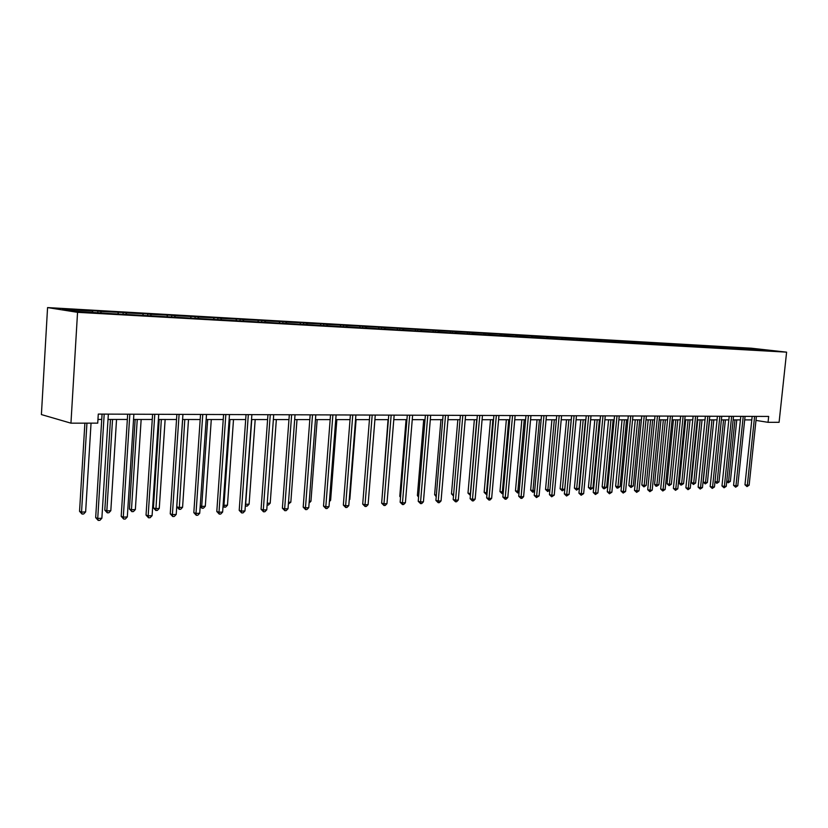 <?xml version="1.0" encoding="UTF-8"?>
<svg xmlns="http://www.w3.org/2000/svg" width="828" height="828" viewBox="0 0 828 828"><rect width="100%" height="100%" fill="white"/><g stroke="black" fill="none" stroke-linecap="round" stroke-linejoin="round"><path stroke-width="1.24" d="M77.553 312.332L70.949 423.17L41.4 414.569L47.569 307.581L751.358 348.205L786.6 352.148L77.553 312.332L47.569 307.581M92.86 312.301L92.374 310.997L89.641 310.572L97.88 311.049L97.787 312.58M746.535 349.344L745.956 348.443L773.631 350.844L764.275 350.503L108.313 313.45L75.41 311.318L62.545 309.289L92.374 310.997M101.12 312.767L100.633 311.463L97.88 311.049M100.633 311.463L123.155 312.498L123.061 314.009M126.446 314.205L125.949 312.922L123.155 312.498M125.949 312.922L147.777 313.916L147.674 315.406M151.1 315.603L150.603 314.329L147.777 313.916M150.603 314.329L171.758 315.292L171.655 316.762M175.132 316.958L174.615 315.706L171.758 315.292M174.615 315.706L195.129 316.627L195.025 318.087M198.534 318.283L198.016 317.052L195.129 316.627M198.016 317.052L217.909 317.942L217.816 319.38M221.355 319.577L220.838 318.356L217.909 317.942M220.838 318.356L240.13 319.215L240.027 320.633M243.608 320.84L243.08 319.629L240.13 319.215M243.08 319.629L261.803 320.457L261.7 321.864M265.312 322.071L264.784 320.871L261.803 320.457M264.784 320.871L282.948 321.678L282.855 323.065M286.488 323.262L285.96 322.082L282.948 321.678M285.96 322.082L303.597 322.858L303.493 324.224M307.167 324.441L306.619 323.272L303.597 322.858M306.619 323.272L323.748 324.017L323.655 325.373M327.339 325.58L326.801 324.421L323.748 324.017M326.801 324.421L343.434 325.145L343.33 326.48M347.046 326.698L346.497 325.549L343.434 325.145M346.497 325.549L362.664 326.253L362.56 327.577M366.297 327.784L365.748 326.656L362.664 326.253M365.748 326.656L381.46 327.329L381.356 328.633M385.113 328.851L384.554 327.733L381.46 327.329M384.554 327.733L399.831 328.385L399.727 329.679M403.495 329.896L402.936 328.788L399.831 328.385M402.936 328.788L417.788 329.42L417.664 330.91M421.462 330.91L420.903 329.813L417.788 329.42M420.903 329.813L435.342 330.424L435.217 331.914M439.037 331.904L438.478 330.827L435.342 330.424M438.478 330.827L452.523 331.417L452.399 332.887M456.228 332.877L455.669 331.811L452.523 331.417M455.669 331.811L469.331 332.38L469.207 333.839M473.047 333.829L472.477 332.773L469.331 332.38M472.477 332.773L485.777 333.322L485.653 334.76M489.503 334.76L488.934 333.715L485.777 333.322M488.934 333.715L501.882 334.243L501.758 335.65M505.608 335.671L505.049 334.636L501.882 334.243M505.049 334.636L517.645 335.154L517.521 336.51M521.381 336.561L520.812 335.537L517.645 335.154M520.812 335.537L533.077 336.044L532.963 337.358M536.823 337.441L536.254 336.427L533.077 336.044M536.254 336.427L548.198 336.903L548.084 338.176M551.945 338.3L551.376 337.286L548.198 336.903M551.376 337.286L563.019 337.762L562.905 338.994M566.766 339.138L566.197 338.145L563.019 337.762M566.197 338.145L577.53 338.59L577.426 339.791M581.339 340.049L580.718 338.973L577.53 338.59M580.718 338.973L591.761 339.408L591.658 340.567M595.642 340.981L594.949 339.791L591.761 339.408M594.949 339.791L605.713 340.215L605.599 341.333M609.594 341.767L608.901 340.587L605.713 340.215M608.901 340.587L619.385 340.991L619.282 342.109M623.267 342.533L622.573 341.374L619.385 340.991M622.573 341.374L632.799 341.767L632.695 342.864M636.68 343.289L635.987 342.14L632.799 341.767M635.987 342.14L645.954 342.523L645.85 343.61M649.814 344.013L649.142 342.895L645.954 342.523M649.142 342.895L658.86 343.258L658.757 344.344M662.71 344.717L662.048 343.63L658.86 343.258M662.048 343.63L671.529 343.993L671.425 345.059M675.358 345.421L674.706 344.355L671.529 343.993M674.706 344.355L683.959 344.707L683.856 345.762M687.778 346.104L687.136 345.069L683.959 344.707M687.136 345.069L696.162 345.4L696.048 346.456L695.448 345.545M699.96 346.766L699.329 345.762L696.162 345.4M699.329 345.762L708.137 346.094L708.033 347.098M711.925 347.429L711.304 346.456L708.137 346.094M711.304 346.456L719.894 346.766L719.801 347.677M723.672 348.081L723.061 347.129L719.894 346.766M723.061 347.129L731.445 347.429L731.362 348.246M735.202 348.712L734.612 347.791L731.445 347.429M734.612 347.791L742.799 348.081L742.716 348.816M745.956 348.443L742.799 348.081M755.985 420.407L768.042 422.321L768.674 416.443L98.284 414.093L97.735 423.139L70.949 423.17M118.404 313.75L117.907 312.456M143.275 315.157L142.768 313.884M167.494 316.524L166.987 315.271M191.102 317.869L190.585 316.617M214.11 319.163L213.583 317.942M236.539 320.436L236.011 319.225M258.419 321.678L257.891 320.477M279.76 322.889L279.222 321.699M300.595 324.069L300.057 322.889M321.005 325.394L320.384 324.058M340.898 326.594L340.236 325.197M360.294 327.681L359.631 326.304M379.245 328.757L378.572 327.391M397.771 329.803L397.088 328.447M415.873 330.827L415.19 329.492M433.572 331.821L432.889 330.507M450.877 332.784L450.194 331.49M467.789 333.705L467.137 332.463M484.349 334.615L483.707 333.415M500.547 335.506L499.915 334.346M516.413 336.375L515.792 335.257M531.949 337.234L531.338 336.147M547.163 338.072L546.563 337.017M562.057 338.89L561.477 337.865M576.661 339.697L576.091 338.704M590.985 340.505L590.416 339.532M605.02 341.302L604.45 340.329M618.785 342.078L618.216 341.115M632.281 342.844L631.712 341.892M645.519 343.599L644.95 342.647M658.508 344.334L657.939 343.392M671.249 345.048L670.68 344.127M683.742 345.762L683.183 344.841M708.064 347.139L707.495 346.239M719.884 347.801L719.325 346.911M731.497 348.464L730.938 347.574M742.902 349.106L742.343 348.236M768.042 422.321L779.086 422.311L786.6 352.148M97.963 419.444L101.74 419.444M108.013 419.444L127.336 419.465M133.536 419.465L152.269 419.475M158.386 419.486L176.54 419.496M182.584 419.496L200.179 419.517M206.162 419.517L223.229 419.527M229.128 419.537L245.688 419.548M251.526 419.548L267.599 419.558M273.364 419.568L288.962 419.579M294.664 419.579L309.817 419.589M315.458 419.599L330.165 419.61M335.744 419.61L350.037 419.62M355.554 419.62L369.443 419.63M374.898 419.641L388.394 419.651M393.786 419.651L406.921 419.661M412.251 419.661L425.023 419.672M430.301 419.682L442.721 419.682M447.948 419.692L460.037 419.703M465.201 419.703L476.969 419.713M482.082 419.713L493.529 419.724M498.591 419.724L509.737 419.734M514.747 419.734L525.604 419.744M530.562 419.755L541.139 419.755M546.056 419.765L556.354 419.765M561.218 419.775L571.258 419.775M576.071 419.786L585.851 419.786M590.623 419.796L600.155 419.796M604.885 419.806L614.179 419.806M618.858 419.817L627.924 419.817M632.551 419.827L641.4 419.827M645.985 419.837L654.606 419.837M659.16 419.837L667.575 419.848M672.077 419.848L680.295 419.858M684.756 419.858L692.767 419.868M697.197 419.868L705.011 419.879M709.399 419.879L717.038 419.879M721.385 419.889L728.837 419.889M733.142 419.899L740.418 419.899M744.693 419.899L751.803 419.91M758.665 350.068L758.583 349.157M752.166 416.391L744.972 484.784L747.342 485.26L754.608 416.401M749.143 485.167L747.011 486.605L747.342 485.26L749.143 485.167L756.409 416.401M747.011 486.605L744.972 484.784M734.974 419.899L728.557 481.461L730.368 481.378L736.785 419.899M726.777 481.099L728.557 481.461L728.257 482.786L726.715 481.689M730.368 481.378L728.257 482.786M740.791 416.349L733.577 485.353L735.957 485.839L743.233 416.36M737.789 485.746L735.637 487.195L735.957 485.839L737.789 485.746L745.065 416.36M735.637 487.195L733.577 485.353M729.209 416.308L721.985 485.943L724.365 486.44L731.652 416.318M726.228 486.336L724.045 487.795L724.365 486.44L726.228 486.336L733.515 416.318M724.045 487.795L721.985 485.943M723.568 419.889L717.151 481.999L718.994 481.917L725.411 419.889M715.019 481.565L717.151 481.999L716.851 483.345L714.999 481.772M718.994 481.917L716.851 483.345M709.586 419.879L703.21 482.072L705.528 482.548L707.402 482.465L713.84 419.879M711.966 419.879L705.528 482.548L705.239 483.904L703.21 482.072M707.402 482.465L705.239 483.904M717.41 416.267L710.165 486.543L712.556 487.04L719.853 416.277M714.46 486.936L712.246 488.416L712.556 487.04L714.46 486.936L721.757 416.277M712.246 488.416L710.165 486.543M697.756 419.868L691.38 482.631L693.698 483.107L695.613 483.024L702.051 419.868M700.136 419.868L693.698 483.107L693.419 484.473L691.38 482.631M695.613 483.024L693.419 484.473M705.384 416.225L698.139 487.154L700.529 487.651L707.836 416.236M702.465 487.557L700.229 489.037L700.529 487.651L702.465 487.557L709.772 416.236M700.229 489.037L698.139 487.154M685.719 419.858L679.333 483.19L681.651 483.687L683.597 483.593L690.045 419.868M688.099 419.858L681.651 483.687L681.382 485.053L680.461 484.856L679.333 483.19M683.597 483.593L681.382 485.053M693.139 416.184L685.884 487.775L688.275 488.282L695.592 416.194M690.252 488.178L687.996 489.679L688.275 488.282L690.252 488.178L697.569 416.194M687.996 489.679L685.884 487.775M673.454 419.848L667.058 483.769L669.386 484.266L671.373 484.173L677.821 419.858M675.845 419.858L669.386 484.266L669.127 485.653L667.058 483.769M671.373 484.173L669.127 485.653M680.668 416.142L673.402 488.406L675.793 488.913L683.121 416.142M677.811 488.81L675.513 490.331L675.793 488.913L677.811 488.81L685.129 416.153M675.513 490.331L673.402 488.406M660.961 419.848L654.565 484.349L656.894 484.856L658.912 484.763L665.37 419.848M663.352 419.848L656.894 484.856L656.645 486.253L655.714 486.057L654.565 484.349M658.912 484.763L656.645 486.253M667.948 416.091L660.682 489.048L663.073 489.565L670.401 416.101M665.122 489.462L662.804 490.994L663.073 489.565L665.122 489.462L672.46 416.111M662.804 490.994L660.682 489.048M648.231 419.837L641.835 484.949L644.163 485.456L646.213 485.363L652.681 419.837M650.622 419.837L644.163 485.456L643.925 486.874L641.835 484.949M646.213 485.363L643.925 486.874M654.989 416.049L647.713 489.7L650.104 490.228L657.442 416.06M652.195 490.124L649.856 491.666L650.104 490.228L652.195 490.124L659.533 416.06M649.856 491.666L647.713 489.7M635.262 419.827L628.856 485.56L631.184 486.067L633.285 485.974L639.744 419.827M637.653 419.827L631.184 486.067L630.957 487.495L628.856 485.56M633.285 485.974L630.957 487.495M641.772 415.998L634.486 490.373L636.887 490.9L644.225 416.008M639.019 490.797L636.649 492.36L636.887 490.9L639.019 490.797L646.368 416.018M636.649 492.36L634.486 490.373M622.045 419.817L615.628 486.181L617.957 486.698L620.1 486.595L626.568 419.817M624.436 419.817L617.957 486.698L617.75 488.137L616.819 487.93L615.628 486.181M620.1 486.595L617.75 488.137M628.297 415.956L621.01 491.056L623.401 491.594L630.75 415.966M625.585 491.48L623.184 493.053L623.401 491.594L625.585 491.48L632.934 415.966M623.184 493.053L621.01 491.056M608.57 419.806L602.153 486.812L604.481 487.34L606.665 487.237L613.134 419.806M610.95 419.806L604.481 487.34L604.285 488.789L603.353 488.582L602.153 486.812M606.665 487.237L604.285 488.789M614.552 415.904L607.266 491.749L609.656 492.298L617.005 415.915M611.882 492.184L609.449 493.778L609.656 492.298L611.882 492.184L619.23 415.925M609.449 493.778L607.266 491.749M594.825 419.796L588.408 487.454L590.737 487.992L592.962 487.878L599.431 419.796M597.216 419.796L590.55 489.451L588.408 487.454M592.962 487.878L590.55 489.451M600.528 415.853L593.241 492.463L595.642 493.012L602.991 415.863M597.909 492.898L595.435 494.502L595.642 493.012L597.909 492.898L605.258 415.873M595.435 494.502L593.241 492.463M580.811 419.786L574.394 488.116L576.723 488.655L578.989 488.541L585.458 419.786M583.202 419.786L576.547 490.124L574.394 488.116M578.989 488.541L576.547 490.124M586.224 415.801L578.938 493.177L581.328 493.736L588.687 415.811M583.647 493.623L581.152 495.247L581.328 493.736L583.647 493.623L590.995 415.822M581.152 495.247L578.938 493.177M566.518 419.775L560.101 488.789L562.429 489.327L564.737 489.213L571.206 419.775M568.898 419.775L562.264 490.818L560.101 488.789M564.737 489.213L562.264 490.818M571.63 415.749L564.344 493.923L566.735 494.482L574.083 415.759M569.095 494.368L566.569 496.013L566.735 494.482L569.095 494.368L576.443 415.77M566.569 496.013L564.344 493.923M551.924 419.765L545.528 489.472L549.885 489.917M554.315 419.765L547.701 491.521L545.528 489.472M549.854 490.259L547.701 491.521M556.726 415.697L549.45 494.678L551.841 495.247L559.179 415.708M554.242 495.123L551.686 496.79L551.841 495.247L554.242 495.123L561.591 415.718M551.686 496.79L549.45 494.678M537.051 419.755L530.644 490.166L534.681 490.642M539.432 419.755L532.839 492.246L530.644 490.166M534.609 491.377L532.839 492.246M541.512 415.646L534.236 495.444L536.627 496.024L543.965 415.656M539.09 495.9L536.492 497.576L536.627 496.024L539.09 495.9L546.428 415.666M536.492 497.576L534.236 495.444M521.857 419.744L515.461 490.88L519.146 491.377M524.238 419.744L517.666 492.981L515.461 490.88M519.042 492.525L517.666 492.981M525.977 415.594L518.711 496.231L521.091 496.821L528.43 415.604M523.606 496.686L521.982 498.332L520.978 498.384L521.091 496.821L523.606 496.686L530.945 415.615M520.978 498.384L518.711 496.231M506.353 419.734L499.967 491.604L503.289 492.132M508.723 419.734L502.182 493.726L499.967 491.604M503.155 493.685L502.182 493.726M510.11 415.542L502.855 497.028L505.235 497.628L512.553 415.542M507.802 497.493L506.156 499.16L505.132 499.212L505.235 497.628L507.802 497.493L515.119 415.552M505.132 499.212L502.855 497.028M490.518 419.724L484.142 492.349L487.092 492.898M492.888 419.724L486.378 494.492L484.142 492.349M486.957 494.461L486.378 494.492M493.902 415.48L486.657 497.856L489.027 498.456L496.345 415.49M491.646 498.321L489.99 499.998L488.944 500.05L489.027 498.456L491.646 498.321L498.963 415.501M488.944 500.05L486.657 497.856M474.351 419.713L467.986 493.105L470.542 493.674M476.721 419.713L470.232 495.268L467.986 493.105M477.342 415.418L470.107 498.694L472.477 499.305L479.774 415.428M475.148 499.16L473.471 500.857L472.405 500.919L472.477 499.305L475.148 499.16L482.455 415.439M472.405 500.919L470.107 498.694M457.832 419.703L451.488 493.881L453.63 494.43M453.496 496.003L451.488 493.881M460.409 415.366L453.185 499.543L455.555 500.164L462.831 415.366M458.288 500.029L456.601 501.737L455.503 501.799L455.555 500.164L458.288 500.029L465.574 415.377M455.503 501.799L453.185 499.543M440.951 419.682L434.628 494.668L436.346 495.123M436.211 496.707L434.628 494.668M443.094 415.304L435.901 500.422L438.25 501.043L445.516 415.314M441.055 500.909L439.347 502.637L438.229 502.699L438.25 501.043L441.055 500.909L448.321 415.325M438.229 502.699L435.901 500.422M423.708 419.672L417.395 495.475L418.678 495.817M418.564 497.183L417.395 495.475M425.395 415.242L418.223 501.313L420.562 501.954L427.807 415.252M423.429 501.809L421.7 503.559L420.562 503.621L420.562 501.954L423.429 501.809L430.674 415.263M420.562 503.621L418.223 501.313M406.072 419.661L399.779 496.303L400.607 496.531M400.535 497.4L399.779 496.303M407.293 415.18L400.141 502.234L402.47 502.875L409.694 415.18M405.399 502.731L403.66 504.5L402.491 504.562L402.47 502.875L405.399 502.731L412.623 415.19M402.491 504.562L400.141 502.234M388.053 419.651L382.122 497.245M388.767 415.107L381.646 503.165L383.964 503.817L391.158 415.118M386.966 503.672L385.206 505.463L384.006 505.525L383.964 503.817L386.966 503.672L394.159 415.128M384.006 505.525L381.646 503.165M368.595 498.508L374.908 419.641M369.805 415.045L362.716 504.128L365.024 504.79L372.186 415.056M368.098 504.635L366.318 506.446L365.096 506.508L365.024 504.79L368.098 504.635L375.26 415.066M365.096 506.508L362.716 504.128M349.271 499.419L349.82 499.398L356.102 419.62M349.82 499.398L349.219 500.019M350.399 414.973L343.341 505.101L345.638 505.773L352.769 414.983M348.785 505.618L346.994 507.45L345.742 507.523L345.638 505.773L348.785 505.618L355.916 414.994M345.742 507.523L343.341 505.101M329.492 500.36L330.61 500.309L336.861 419.61M330.61 500.309L329.399 501.551M330.527 414.9L323.51 506.105L325.797 506.788L332.887 414.911M329.006 506.632L327.205 508.485L325.921 508.558L325.797 506.788L329.006 506.632L336.106 414.921M325.921 508.558L323.51 506.105M309.237 501.323L310.945 501.24L317.165 419.599M310.945 501.24L309.103 503.072M310.179 414.838L303.193 507.14L305.47 507.833L312.518 414.838M308.761 507.657L306.929 509.541L305.615 509.613L305.47 507.833L308.761 507.657L315.81 414.849M305.615 509.613L303.193 507.14M288.496 502.296L290.825 502.192L297.004 419.579M290.825 502.192L288.361 504.076M289.324 414.756L282.389 508.185L284.646 508.889L291.642 414.766M288.02 508.723L286.177 510.628L284.822 510.69L284.646 508.889L288.02 508.723L295.027 414.776M284.822 510.69L282.389 508.185M267.237 503.31L270.207 503.165L276.345 419.568M270.207 503.165L268.407 505.039L267.102 505.101M267.951 414.683L261.068 509.261L263.304 509.986L270.259 414.693M266.761 509.81L264.898 511.735L263.521 511.807L263.304 509.986L266.761 509.81L273.716 414.704M263.521 511.807L261.068 509.261M251.753 419.548L245.668 504.324L249.104 504.169L255.19 419.548M245.45 504.262L245.906 506.125L245.326 505.939M249.104 504.169L247.272 506.063L245.906 506.125M246.04 414.611L239.209 510.369L241.434 511.104L248.328 414.621M244.974 510.917L243.09 512.874L241.672 512.946L241.434 511.104L244.974 510.917L251.878 414.631M241.672 512.946L239.209 510.369M229.987 419.537L223.953 505.359L227.472 505.194L233.506 419.537M223.125 505.08L223.953 505.359L224.222 507.181L223.032 506.415M227.472 505.194L225.63 507.109L224.222 507.181M223.581 414.528L216.801 511.507L218.996 512.242L225.837 414.538M222.628 512.056L220.734 514.033L219.285 514.116L218.996 512.242L222.628 512.056L229.48 414.549M219.285 514.116L216.801 511.507M207.673 419.517L201.701 506.415L205.303 506.239L211.285 419.517M200.221 505.918L201.701 506.415L202.001 508.247L200.179 506.57M205.303 506.239L203.44 508.185L202.001 508.247M200.531 414.445L193.824 512.667L195.998 513.422L202.767 414.455M199.724 513.236L197.799 515.233L196.308 515.306L195.998 513.422L199.724 513.236L206.503 414.466M196.308 515.306L193.824 512.667M182.636 419.496L176.778 506.767L178.879 507.492L182.574 507.316L188.505 419.506M184.799 419.506L179.21 509.355L176.778 506.767M182.574 507.316L180.69 509.282L179.21 509.355M176.881 414.362L170.247 513.857L172.39 514.623L179.096 414.373M176.219 514.436L174.273 516.455L172.742 516.537L172.39 514.623L176.219 514.436L182.926 414.383M172.742 516.537L170.247 513.857M159.193 419.486L153.408 507.864L155.478 508.599L159.266 508.423L165.134 419.486M161.325 419.486L155.85 510.483L153.408 507.864M159.266 508.423L157.361 510.41L155.85 510.483M152.6 414.279L146.038 515.088L148.16 515.865L154.784 414.29M152.093 515.668L150.127 517.717L148.564 517.8L148.16 515.865L152.093 515.668L158.728 414.3M148.564 517.8L146.038 515.088M135.15 419.465L129.427 508.982L131.466 509.737L135.357 509.551L141.153 419.475M137.251 419.465L131.466 509.737L131.88 511.642L129.427 508.982M135.357 509.551L133.432 511.569L131.88 511.642M127.678 414.197L121.198 516.341L123.289 517.138L129.83 414.197M127.315 516.931L125.338 519.011L123.724 519.094L123.289 517.138L127.315 516.931L133.877 414.217M123.724 519.094L121.198 516.341M110.466 419.444L104.814 510.141L106.833 510.907L110.817 510.71L116.541 419.454M112.536 419.454L106.833 510.907L107.288 512.832L104.814 510.141M110.817 510.71L108.882 512.76L107.288 512.832M102.072 414.103L95.675 517.635L97.735 518.442L104.193 414.114M101.875 518.224L99.877 520.336L98.221 520.419L97.735 518.442L101.875 518.224L108.344 414.124M98.221 520.419L95.675 517.635M84.891 423.149L79.55 511.321L81.537 512.097L85.636 511.911L91.049 423.139M86.94 423.149L81.537 512.097L82.034 514.053L79.55 511.321M85.636 511.911L83.68 513.981L82.034 514.053"/></g></svg>
